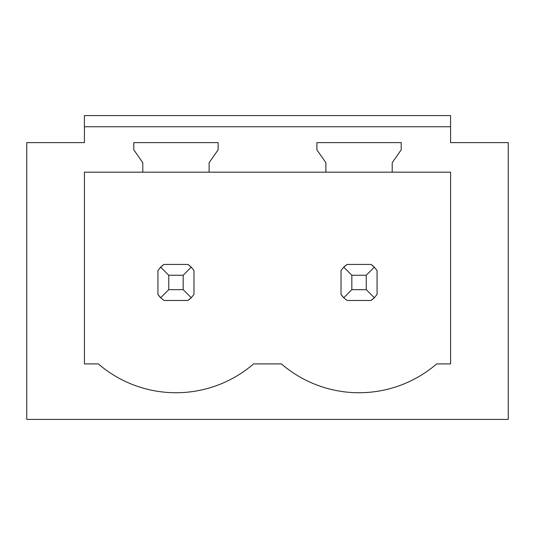 <?xml version="1.0" encoding="UTF-8"?>
<svg xmlns="http://www.w3.org/2000/svg" width="535" height="535" viewBox="0 0 535 535"><rect width="100%" height="100%" fill="white"/><g stroke="black" fill="none" stroke-linecap="round" stroke-linejoin="round"><path stroke-width="0.8" d="M26.75 419.413L508.25 419.413L508.25 142.618L450.584 142.618L450.584 126.762L84.416 126.762L84.416 142.618L26.75 142.618L26.75 419.413M450.584 172.176L450.584 363.907L436.674 363.907A118.93 118.93 0 0 1 281.41 363.907L253.59 363.907A118.93 118.93 0 0 1 98.326 363.907L84.416 363.907L84.416 172.176L142.798 172.176L142.798 162.694L133.79 149.827L133.79 142.618L218.126 142.618L218.126 149.827L209.111 162.694L209.111 172.176L325.889 172.176L325.889 162.694L316.874 149.827L316.874 142.618L401.21 142.618L401.21 149.827L392.202 162.694L392.202 172.176L450.584 172.176M84.416 126.762L84.416 115.587L450.584 115.587L450.584 126.762M84.416 139.013L84.416 142.618M450.584 139.013L450.584 142.618M187.912 300.476A21.627 21.627 0 0 0 191.249 297.748L193.978 294.411L193.978 270.503L191.249 267.166A21.627 21.627 0 0 0 187.912 264.437L191.249 267.166L183.164 275.251L168.752 275.251L168.752 289.662L160.667 297.748L164.004 300.476L187.912 300.476L191.249 297.748L183.164 289.662L183.164 275.251M157.939 294.411A21.627 21.627 0 0 0 160.667 297.748L157.939 294.411L157.939 270.503L160.667 267.166A21.627 21.627 0 0 1 164.004 264.437L160.667 267.166L168.752 275.251M341.022 294.411A21.627 21.627 0 0 0 343.751 297.748L347.088 300.476L370.996 300.476A21.627 21.627 0 0 0 374.333 297.748L377.061 294.411L377.061 270.503L374.333 267.166A21.627 21.627 0 0 0 370.996 264.437L374.333 267.166L366.248 275.251L351.836 275.251L351.836 289.662L343.751 297.748L341.022 294.411L341.022 270.503L343.751 267.166A21.627 21.627 0 0 1 347.088 264.437L343.751 267.166L351.836 275.251M209.111 172.176L142.798 172.176M392.202 172.176L325.889 172.176M187.912 264.437L164.004 264.437M168.752 289.662L183.164 289.662M370.996 264.437L347.088 264.437M351.836 289.662L366.248 289.662L366.248 275.251M370.996 300.476L374.333 297.748L366.248 289.662"/></g></svg>
